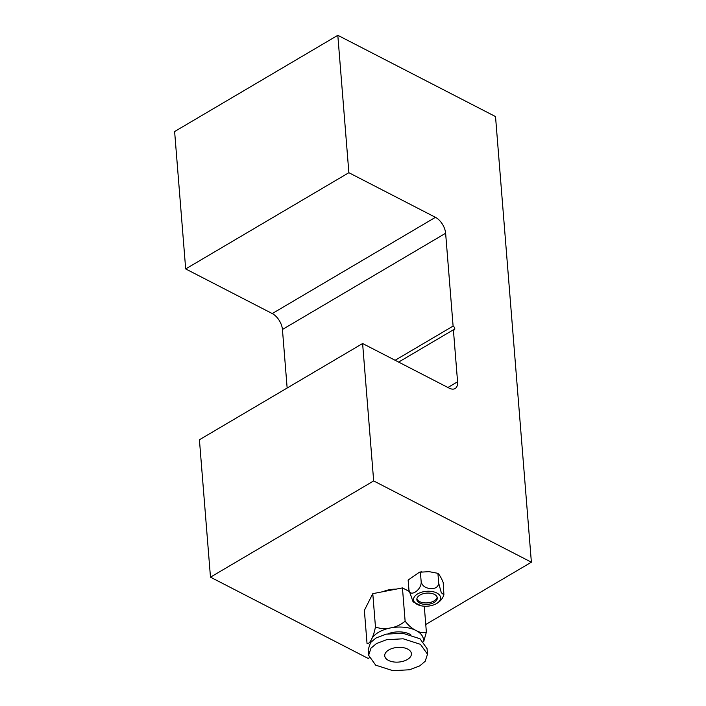 <?xml version="1.0" encoding="UTF-8"?>
<svg xmlns="http://www.w3.org/2000/svg" width="706" height="706" viewBox="0 0 706 706"><rect width="100%" height="100%" fill="white"/><g stroke="black" fill="none" stroke-linecap="round" stroke-linejoin="round"><path stroke-width="1.06" d="M447.913 387.488L457.576 381.787L453.393 329.799L398.634 362.09M287.148 388.026L282.435 329.481A13.379 7.404 59.5 0 0 272.26 313.561L185.678 268.933L348.87 172.705L337.812 35.3L495.524 116.578L531.38 562.205L425.753 624.492M395.113 360.281L453.102 326.084L445.627 233.245A13.379 7.404 59.5 0 0 435.452 217.324L348.87 172.705M185.678 268.933L174.62 131.537L337.812 35.3M457.576 381.787A13.379 7.404 -120.5 0 1 455.096 388.538A13.379 7.404 -120.5 0 1 449.201 388.15L362.61 343.522L199.419 439.759L210.476 577.164L368.188 658.442L369.203 657.842M362.61 343.522L373.668 480.927L531.38 562.205M453.102 326.084A2.233 1.235 -120.5 0 1 454.638 328.034A2.233 1.235 -120.5 0 1 454.382 329.861A2.233 1.235 -120.5 0 1 453.393 329.799M210.476 577.164L373.668 480.927M388.468 660.401A13.379 7.351 175.4 0 0 403.338 661.222A13.379 7.351 175.4 0 0 411.404 653.668A13.379 7.351 175.4 0 0 407.662 649.079A13.379 7.351 175.4 0 0 392.792 648.267A13.379 7.351 175.4 0 0 384.726 655.821A13.379 7.351 175.4 0 0 388.468 660.401M427.509 654.215L427.059 648.646L420.008 638.762L402.702 633.22L386.058 634.164L375.971 638.021L370.518 642.61L368.17 649.705L368.62 655.274L375.671 665.158L392.977 670.7L409.621 669.756L419.708 665.899L425.162 661.301L427.509 654.215L420.449 644.331L403.152 638.789L386.509 639.733L376.422 643.59L370.968 648.187L368.62 655.274M410.76 634.729A17.835 9.805 175.4 0 0 409.815 634.2A17.835 9.805 175.4 0 0 388.053 633.759M383.19 591.646A17.835 9.805 -4.6 0 1 395.96 589.166M370.571 642.548A26.537 14.588 -4.6 0 1 371.568 639.151A26.537 14.588 -4.6 0 1 390.603 627.916A26.537 14.588 -4.6 0 1 416.055 630.52A26.537 14.588 -4.6 0 1 423.406 641.48M409.092 591.337L402.446 587.913L372.786 593.658L364.367 610.363L367.041 643.607C368.514 643.854 370.023 642.363 371.568 639.151C373.13 636.203 374.427 632.126 375.46 626.91L372.786 593.658M375.46 626.91C380.093 628.781 385.141 629.117 390.603 627.916C396.084 626.999 400.92 624.739 405.12 621.156L402.446 587.913M405.12 621.156C408.492 625.507 412.136 628.631 416.055 630.52C419.973 632.673 423.406 633.203 426.371 632.108L424.288 606.207M426.371 632.108L423.653 641.736M430.104 591.284A13.564 7.457 -4.6 0 1 440.438 596.799A13.564 7.457 -4.6 0 1 434.084 604.742A13.564 7.457 -4.6 0 1 424.05 606.189A13.564 7.457 -4.6 0 1 421.111 605.783A13.564 7.457 -4.6 0 1 414.316 596.958A13.564 7.457 -4.6 0 1 430.104 591.284M438.726 583.35L441.294 592.687L443.906 594.823L443.2 582.521C441.321 577.923 439.556 574.861 437.914 573.325L429.071 571.648L419.426 572.239L408.139 580.05L408.95 590.075C410.036 597.479 421.35 590.145 421.2 582.115C422.506 586.059 425.586 588.186 430.422 588.504C435.275 588.866 438.047 587.154 438.726 583.35L437.914 573.325M429.363 593.102A10.255 5.639 175.4 0 0 416.849 599.562A10.255 5.639 175.4 0 0 424.783 604.38A10.255 5.639 175.4 0 0 437.296 597.92A10.255 5.639 175.4 0 0 429.363 593.102M416.884 598.812A10.255 5.639 175.4 0 0 424.668 602.889A10.255 5.639 175.4 0 0 437.146 597.179M421.111 605.783L413.063 601.812L408.95 590.075M421.2 582.115L420.388 572.089M282.435 329.481L445.627 233.245M272.26 313.561L435.452 217.324M434.084 604.742C439.106 602.721 442.38 599.412 443.906 594.823M419.426 572.239L421.817 571.701"/></g></svg>
